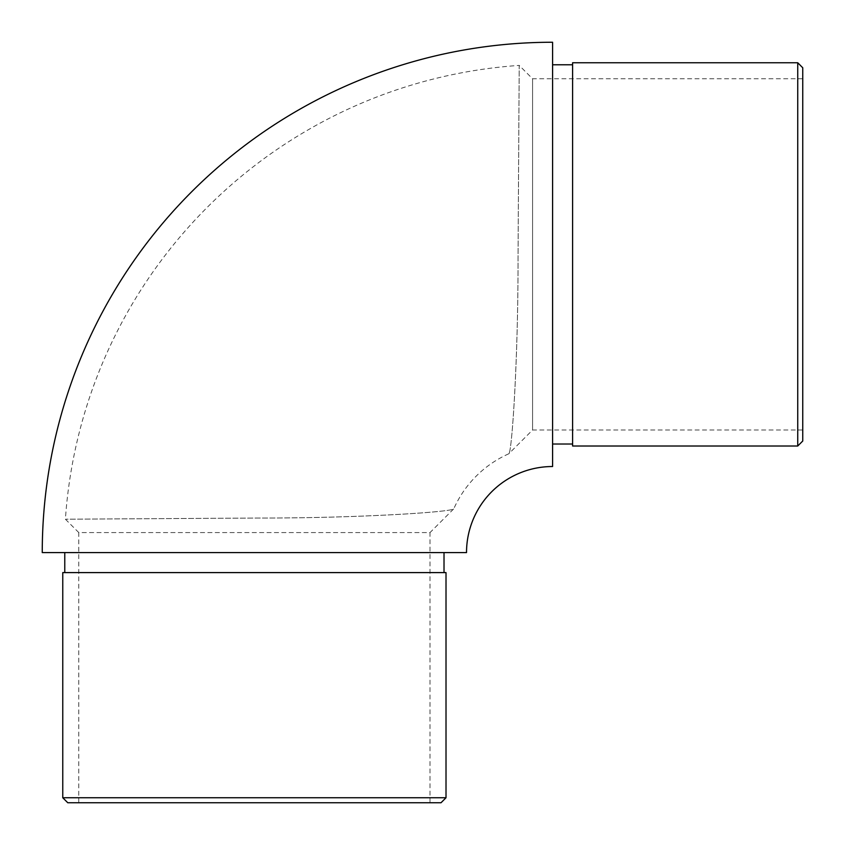 <?xml version="1.0" encoding="UTF-8"?>
<svg xmlns="http://www.w3.org/2000/svg" width="845" height="845" viewBox="0 0 845 845"><rect width="100%" height="100%" fill="white"/><g stroke="black" fill="none" stroke-linecap="round" stroke-linejoin="round"><path stroke-width="0.63" stroke-dasharray="4.22 3.17" d="M508.796 453.786A108.075 108.075 0 0 0 453.786 508.796C453.015 511.943 359.569 518.207 258.137 518.038L65.403 519.21L258.147 518.038C359.801 518.207 453.11 511.922 453.786 508.796L430.01 532.572L78.775 532.572L65.403 519.21A488.325 488.325 0 0 1 519.21 65.403L518.038 258.158C518.207 359.854 511.922 453.121 508.796 453.786C511.922 453.195 518.217 359.347 518.038 258.084L519.21 65.403L532.572 78.775L532.572 430.01L508.796 453.786M802.75 441.016L802.75 67.769M797.743 62.762L797.743 446.012M67.769 802.75L441.016 802.75M446.012 797.743L62.762 797.743M64.769 572.604L444.016 572.604L64.769 572.604M64.769 552.588L444.016 552.588L64.769 552.588M78.775 802.75L78.775 532.572L430.01 532.572L430.01 802.75L78.775 802.75L430.01 802.75M572.604 444.016L572.604 64.769L572.604 444.016M552.588 444.016L552.588 64.769M802.75 430.01L532.572 430.01L532.572 78.775L802.75 78.775L802.75 430.01L802.75 78.775M466.524 552.588L42.25 552.588M572.604 62.762L572.604 446.012M446.012 572.604L62.762 572.604"/><path stroke-width="1.27" d="M552.588 42.25L552.588 466.524A86.053 86.053 0 0 0 466.524 552.588L42.25 552.588A510.338 510.338 0 0 1 552.588 42.25L552.588 64.769L572.604 64.769M797.743 62.762L802.75 67.769L802.75 441.016L797.743 446.012L797.743 62.762L572.604 62.762L572.604 446.012L797.743 446.012M446.012 797.743L441.016 802.75L67.769 802.75L62.762 797.743L446.012 797.743L446.012 572.604L62.762 572.604L62.762 797.743M444.016 572.604L444.016 552.588M64.769 572.604L64.769 552.588M572.604 444.016L552.588 444.016L552.588 466.524"/></g></svg>
